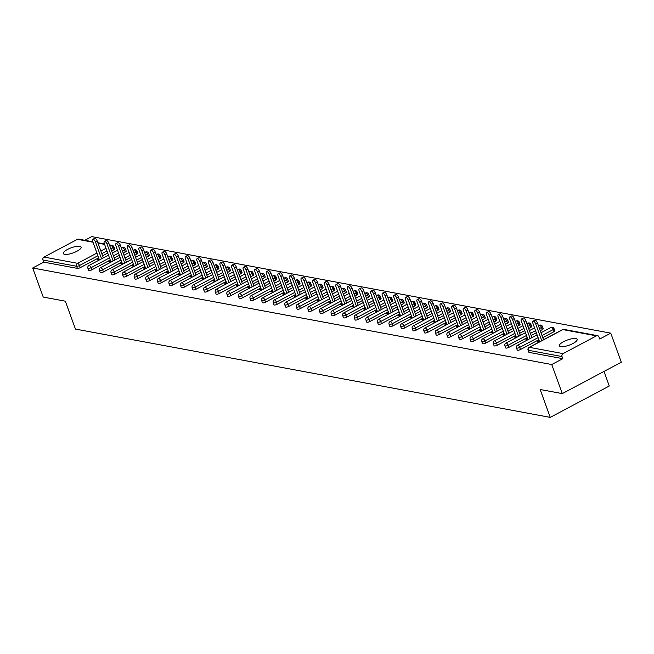 <?xml version="1.0" encoding="UTF-8"?>
<svg xmlns="http://www.w3.org/2000/svg" width="654" height="654" viewBox="0 0 654 654"><rect width="100%" height="100%" fill="white"/><g stroke="black" fill="none" stroke-linecap="round" stroke-linejoin="round"><path stroke-width="0.98" d="M575.814 338.576A9.442 2.73 -19.9 0 0 565.342 340.816A9.442 2.73 -19.9 0 0 559.383 345.803A9.442 2.73 -19.9 0 0 560.707 346.604A9.442 2.73 -19.9 0 0 571.179 344.364A9.442 2.73 -19.9 0 0 577.139 339.377A9.442 2.73 -19.9 0 0 575.814 338.576M79.788 246.313A9.442 2.73 -19.9 0 0 69.316 248.561A9.442 2.73 -19.9 0 0 63.356 253.548A9.442 2.73 -19.9 0 0 64.672 254.349A9.442 2.73 -19.9 0 0 75.145 252.101A9.442 2.73 -19.9 0 0 81.112 247.114A9.442 2.73 -19.9 0 0 79.788 246.313M603.994 371.439L609.266 386.007L550.243 417.383L75.447 329.076L65.351 301.192L43.229 297.071L32.7 267.993L43.736 262.131L77.376 268.385L76.608 266.26L42.968 260.006L43.736 262.131M610.771 333.156L599.734 339.025L598.966 336.9A2.215 1.897 100.5 0 0 596.473 335.854L563.069 353.61A2.215 1.897 100.5 0 0 562.015 356.544L562.783 358.67L551.747 364.531L562.276 393.61L621.3 362.234L610.771 333.156L91.724 236.617L84.816 240.296M42.968 260.006A2.215 1.897 -79.5 0 1 44.014 257.071L77.425 239.315A2.215 1.897 -79.5 0 1 78.554 239.127L92.843 241.784M562.276 393.61L540.147 389.498L550.243 417.383M551.747 364.531L32.7 267.993M99.522 259.883L97.225 259.458L98.918 258.559M562.783 358.67L529.151 352.408A2.215 0.638 160.1 0 1 528.841 352.22L528.072 350.094A2.215 0.638 160.1 0 0 528.383 350.282L529.151 352.408M114.327 248.741A2.215 0.638 160.1 0 1 114.638 248.929A2.215 0.638 160.1 0 1 113.665 249.893L111.646 250.964M107.722 253.049L102.58 255.788M98.664 257.864L80.262 267.649A2.215 0.638 160.1 0 1 77.376 268.385M554.51 330.613A2.215 0.638 160.1 0 1 554.821 330.801A2.215 0.638 160.1 0 1 553.856 331.766L542.771 337.652M538.855 339.737L520.453 349.522A2.215 0.638 160.1 0 1 517.567 350.258A2.215 0.638 160.1 0 1 517.257 350.07L516.488 347.944A2.215 0.638 160.1 0 0 516.799 348.132A2.215 0.638 -19.9 0 0 519.685 347.397L520.453 349.522M542.926 328.463A2.215 0.638 160.1 0 1 543.237 328.651A2.215 0.638 160.1 0 1 542.272 329.608L540.253 330.687M536.329 332.772L531.187 335.502M527.271 337.587L508.869 347.364A2.215 0.638 160.1 0 1 505.983 348.1A2.215 0.638 160.1 0 1 505.673 347.912L504.904 345.786A2.215 0.638 160.1 0 0 505.215 345.974A2.215 0.638 -19.9 0 0 508.101 345.238L508.869 347.364M531.342 326.305A2.215 0.638 160.1 0 1 531.653 326.493A2.215 0.638 160.1 0 1 530.688 327.45L528.669 328.529M524.745 330.613L519.603 333.344M515.687 335.428L497.285 345.214A2.215 0.638 160.1 0 1 494.399 345.95A2.215 0.638 160.1 0 1 494.089 345.762L493.32 343.636A2.215 0.638 160.1 0 0 493.631 343.824A2.215 0.638 -19.9 0 0 496.517 343.088L497.285 345.214M519.758 324.147A2.215 0.638 160.1 0 1 520.069 324.335A2.215 0.638 160.1 0 1 519.104 325.3L517.085 326.379M513.161 328.455L508.019 331.194M504.103 333.278L485.701 343.056A2.215 0.638 160.1 0 1 482.816 343.791A2.215 0.638 160.1 0 1 482.505 343.603L481.736 341.478A2.215 0.638 160.1 0 0 482.047 341.666A2.215 0.638 -19.9 0 0 484.933 340.93L485.701 343.056M508.174 321.997A2.215 0.638 160.1 0 1 508.485 322.185A2.215 0.638 160.1 0 1 507.52 323.141L505.501 324.221M501.577 326.305L496.435 329.036M492.519 331.12L474.117 340.906A2.215 0.638 160.1 0 1 471.232 341.641A2.215 0.638 160.1 0 1 470.921 341.453L470.152 339.328A2.215 0.638 160.1 0 0 470.463 339.516A2.215 0.638 -19.9 0 0 473.349 338.78L474.117 340.906M496.59 319.839A2.215 0.638 160.1 0 1 496.901 320.027A2.215 0.638 160.1 0 1 495.936 320.991L493.917 322.062M489.993 324.147L484.851 326.886M480.935 328.97L462.533 338.747A2.215 0.638 160.1 0 1 459.648 339.483A2.215 0.638 160.1 0 1 459.337 339.295L458.568 337.17A2.215 0.638 160.1 0 0 458.879 337.358A2.215 0.638 -19.9 0 0 461.765 336.622L462.533 338.747M485.006 317.689A2.215 0.638 160.1 0 1 485.317 317.877A2.215 0.638 160.1 0 1 484.352 318.833L482.333 319.912M478.409 321.997L473.267 324.727M469.351 326.812L450.949 336.597A2.215 0.638 160.1 0 1 448.064 337.325A2.215 0.638 160.1 0 1 447.753 337.137L446.984 335.02A2.215 0.638 160.1 0 0 447.295 335.208A2.215 0.638 -19.9 0 0 450.181 334.472L450.949 336.597M473.431 315.53A2.215 0.638 160.1 0 1 473.733 315.719A2.215 0.638 160.1 0 1 472.768 316.683L470.749 317.754M466.825 319.839L461.683 322.577M457.767 324.654L439.365 334.439A2.215 0.638 160.1 0 1 436.48 335.175A2.215 0.638 160.1 0 1 436.169 334.987L435.401 332.861A2.215 0.638 160.1 0 0 435.711 333.049A2.215 0.638 -19.9 0 0 438.597 332.314L439.365 334.439M461.847 313.38A2.215 0.638 160.1 0 1 462.149 313.568A2.215 0.638 160.1 0 1 461.184 314.525L459.165 315.604M455.241 317.689L450.099 320.419M446.183 322.504L427.781 332.289A2.215 0.638 160.1 0 1 424.896 333.017A2.215 0.638 160.1 0 1 424.585 332.829L423.817 330.703A2.215 0.638 160.1 0 0 424.127 330.891A2.215 0.638 -19.9 0 0 427.013 330.164L427.781 332.289M450.263 311.222A2.215 0.638 160.1 0 1 450.565 311.41A2.215 0.638 160.1 0 1 449.6 312.375L447.581 313.446M443.657 315.53L438.515 318.261M434.599 320.346L416.197 330.131A2.215 0.638 160.1 0 1 413.312 330.867A2.215 0.638 160.1 0 1 413.001 330.679L412.233 328.553A2.215 0.638 160.1 0 0 412.543 328.741A2.215 0.638 -19.9 0 0 415.429 328.006L416.197 330.131M438.679 309.072A2.215 0.638 160.1 0 1 438.981 309.26A2.215 0.638 160.1 0 1 438.016 310.217L435.997 311.296M432.073 313.38L426.931 316.111M423.015 318.196L404.613 327.973A2.215 0.638 160.1 0 1 401.728 328.709A2.215 0.638 160.1 0 1 401.417 328.521L400.649 326.395A2.215 0.638 160.1 0 0 400.959 326.583A2.215 0.638 -19.9 0 0 403.845 325.856L404.613 327.973M427.095 306.914A2.215 0.638 160.1 0 1 427.397 307.102A2.215 0.638 160.1 0 1 426.433 308.067L424.413 309.138M420.489 311.222L415.347 313.953M411.431 316.037L393.029 325.823A2.215 0.638 160.1 0 1 390.144 326.559A2.215 0.638 160.1 0 1 389.833 326.371L389.065 324.245A2.215 0.638 160.1 0 0 389.375 324.433A2.215 0.638 -19.9 0 0 392.261 323.697L393.029 325.823M415.511 304.756A2.215 0.638 160.1 0 1 415.813 304.944A2.215 0.638 160.1 0 1 414.849 305.909L412.829 306.988M408.905 309.064L403.763 311.803M399.847 313.887L381.446 323.665A2.215 0.638 160.1 0 1 378.56 324.4A2.215 0.638 160.1 0 1 378.249 324.212L377.481 322.087A2.215 0.638 160.1 0 0 377.791 322.275A2.215 0.638 -19.9 0 0 380.677 321.539L381.446 323.665M403.927 302.606A2.215 0.638 160.1 0 1 404.229 302.794A2.215 0.638 160.1 0 1 403.265 303.75L401.245 304.829M397.321 306.914L392.179 309.644M388.263 311.729L369.862 321.515A2.215 0.638 160.1 0 1 366.976 322.25A2.215 0.638 160.1 0 1 366.665 322.062L365.897 319.937A2.215 0.638 160.1 0 0 366.207 320.125A2.215 0.638 -19.9 0 0 369.093 319.389L369.862 321.515M392.343 300.448A2.215 0.638 160.1 0 1 392.645 300.636A2.215 0.638 160.1 0 1 391.681 301.6L389.661 302.679M385.737 304.756L380.595 307.494M376.679 309.579L358.278 319.356A2.215 0.638 160.1 0 1 355.392 320.092A2.215 0.638 160.1 0 1 355.081 319.904L354.313 317.779A2.215 0.638 160.1 0 0 354.623 317.967A2.215 0.638 -19.9 0 0 357.509 317.231L358.278 319.356M380.759 298.298A2.215 0.638 160.1 0 1 381.061 298.486A2.215 0.638 160.1 0 1 380.097 299.442L378.077 300.521M374.153 302.606L369.011 305.336M365.096 307.421L346.694 317.206A2.215 0.638 160.1 0 1 343.808 317.934A2.215 0.638 160.1 0 1 343.497 317.746L342.729 315.629A2.215 0.638 160.1 0 0 343.039 315.817A2.215 0.638 -19.9 0 0 345.925 315.081L346.694 317.206M369.175 296.139A2.215 0.638 160.1 0 1 369.477 296.327A2.215 0.638 160.1 0 1 368.513 297.292L366.493 298.363M362.569 300.448L357.427 303.186M353.512 305.263L335.11 315.048A2.215 0.638 160.1 0 1 332.224 315.784A2.215 0.638 160.1 0 1 331.913 315.596L331.145 313.47A2.215 0.638 160.1 0 0 331.455 313.658A2.215 0.638 -19.9 0 0 334.341 312.923L335.11 315.048M357.591 293.989A2.215 0.638 160.1 0 1 357.893 294.177A2.215 0.638 160.1 0 1 356.929 295.134L354.909 296.213M350.985 298.298L345.843 301.028M341.928 303.113L323.526 312.898A2.215 0.638 160.1 0 1 320.64 313.626A2.215 0.638 160.1 0 1 320.329 313.438L319.561 311.312A2.215 0.638 160.1 0 0 319.871 311.508A2.215 0.638 -19.9 0 0 322.757 310.773L323.526 312.898M346.007 291.831A2.215 0.638 160.1 0 1 346.309 292.019A2.215 0.638 160.1 0 1 345.345 292.984L343.325 294.055M339.401 296.139L334.259 298.87M330.344 300.954L311.942 310.74A2.215 0.638 160.1 0 1 309.056 311.476A2.215 0.638 160.1 0 1 308.745 311.288L307.977 309.162A2.215 0.638 160.1 0 0 308.287 309.35A2.215 0.638 -19.9 0 0 311.173 308.614L311.942 310.74M334.423 289.681A2.215 0.638 160.1 0 1 334.725 289.869A2.215 0.638 160.1 0 1 333.761 290.826L331.742 291.905M327.817 293.989L322.675 296.72M318.76 298.804L300.358 308.582A2.215 0.638 160.1 0 1 297.472 309.317A2.215 0.638 160.1 0 1 297.161 309.129L296.393 307.004A2.215 0.638 160.1 0 0 296.703 307.192A2.215 0.638 -19.9 0 0 299.589 306.464L300.358 308.582M322.839 287.523A2.215 0.638 160.1 0 1 323.141 287.711A2.215 0.638 160.1 0 1 322.177 288.676L320.158 289.747M316.234 291.831L311.091 294.562M307.176 296.646L288.774 306.432A2.215 0.638 160.1 0 1 285.888 307.167A2.215 0.638 160.1 0 1 285.577 306.979L284.809 304.854A2.215 0.638 160.1 0 0 285.119 305.042A2.215 0.638 -19.9 0 0 288.005 304.306L288.774 306.432M311.255 285.373A2.215 0.638 160.1 0 1 311.557 285.561A2.215 0.638 160.1 0 1 310.593 286.517L308.574 287.596M304.65 289.681L299.507 292.412M295.592 294.496L277.19 304.274A2.215 0.638 160.1 0 1 274.304 305.009A2.215 0.638 160.1 0 1 273.993 304.821L273.225 302.696A2.215 0.638 160.1 0 0 273.536 302.884A2.215 0.638 -19.9 0 0 276.421 302.156L277.19 304.274M299.671 283.215A2.215 0.638 160.1 0 1 299.973 283.403A2.215 0.638 160.1 0 1 299.009 284.359L296.99 285.438M293.066 287.523L287.923 290.253M284.008 292.338L265.606 302.123A2.215 0.638 160.1 0 1 262.72 302.859A2.215 0.638 160.1 0 1 262.409 302.671L261.641 300.546A2.215 0.638 160.1 0 0 261.952 300.734A2.215 0.638 -19.9 0 0 264.837 299.998L265.606 302.123M288.087 281.057A2.215 0.638 160.1 0 1 288.389 281.245A2.215 0.638 160.1 0 1 287.425 282.209L285.406 283.288M281.482 285.365L276.34 288.103M272.424 290.188L254.022 299.965A2.215 0.638 160.1 0 1 251.136 300.701A2.215 0.638 160.1 0 1 250.825 300.513L250.057 298.387A2.215 0.638 160.1 0 0 250.368 298.576A2.215 0.638 -19.9 0 0 253.253 297.84L254.022 299.965M276.503 278.906A2.215 0.638 160.1 0 1 276.805 279.094A2.215 0.638 160.1 0 1 275.841 280.051L273.822 281.13M269.898 283.215L264.756 285.945M260.84 288.03L242.438 297.815A2.215 0.638 160.1 0 1 239.552 298.551A2.215 0.638 160.1 0 1 239.241 298.363L238.473 296.237A2.215 0.638 160.1 0 0 238.784 296.425A2.215 0.638 -19.9 0 0 241.669 295.69L242.438 297.815M264.919 276.748A2.215 0.638 160.1 0 1 265.222 276.936A2.215 0.638 160.1 0 1 264.257 277.901L262.238 278.972M258.314 281.057L253.172 283.795M249.256 285.88L230.854 295.657A2.215 0.638 160.1 0 1 227.968 296.393A2.215 0.638 160.1 0 1 227.657 296.205L226.889 294.079A2.215 0.638 160.1 0 0 227.2 294.267A2.215 0.638 -19.9 0 0 230.085 293.532L230.854 295.657M253.335 274.598A2.215 0.638 160.1 0 1 253.638 274.786A2.215 0.638 160.1 0 1 252.673 275.743L250.654 276.822M246.73 278.906L241.588 281.637M237.672 283.722L219.27 293.507A2.215 0.638 160.1 0 1 216.384 294.235A2.215 0.638 160.1 0 1 216.073 294.047L215.305 291.929A2.215 0.638 160.1 0 0 215.616 292.117A2.215 0.638 -19.9 0 0 218.501 291.382L219.27 293.507M241.751 272.44A2.215 0.638 160.1 0 1 242.054 272.628A2.215 0.638 160.1 0 1 241.089 273.593L239.07 274.664M235.146 276.748L230.004 279.487M226.088 281.563L207.686 291.349A2.215 0.638 160.1 0 1 204.8 292.085A2.215 0.638 160.1 0 1 204.489 291.897L203.721 289.771A2.215 0.638 160.1 0 0 204.032 289.959A2.215 0.638 -19.9 0 0 206.917 289.223L207.686 291.349M230.167 270.29A2.215 0.638 160.1 0 1 230.47 270.478A2.215 0.638 160.1 0 1 229.505 271.435L227.486 272.514M223.562 274.598L218.42 277.329M214.504 279.413L196.102 289.199A2.215 0.638 160.1 0 1 193.216 289.926A2.215 0.638 160.1 0 1 192.905 289.738L192.137 287.613A2.215 0.638 160.1 0 0 192.448 287.801A2.215 0.638 -19.9 0 0 195.333 287.073L196.102 289.199M218.583 268.132A2.215 0.638 160.1 0 1 218.886 268.32A2.215 0.638 160.1 0 1 217.921 269.284L215.902 270.355M211.978 272.44L206.836 275.171M202.92 277.255L184.518 287.041A2.215 0.638 160.1 0 1 181.632 287.776A2.215 0.638 160.1 0 1 181.322 287.588L180.553 285.463A2.215 0.638 160.1 0 0 180.864 285.651A2.215 0.638 -19.9 0 0 183.749 284.915L184.518 287.041M206.999 265.982A2.215 0.638 160.1 0 1 207.302 266.17A2.215 0.638 160.1 0 1 206.337 267.126L204.318 268.205M200.394 270.29L195.252 273.02M191.336 275.105L172.934 284.882A2.215 0.638 160.1 0 1 170.048 285.618A2.215 0.638 160.1 0 1 169.738 285.43L168.969 283.305A2.215 0.638 160.1 0 0 169.28 283.493A2.215 0.638 -19.9 0 0 172.166 282.765L172.934 284.882M195.415 263.824A2.215 0.638 160.1 0 1 195.718 264.012A2.215 0.638 160.1 0 1 194.753 264.976L192.734 266.047M188.81 268.132L183.668 270.862M179.752 272.947L161.35 282.732A2.215 0.638 160.1 0 1 158.464 283.468A2.215 0.638 160.1 0 1 158.154 283.28L157.385 281.155A2.215 0.638 160.1 0 0 157.696 281.343A2.215 0.638 -19.9 0 0 160.582 280.607L161.35 282.732M183.831 261.674A2.215 0.638 160.1 0 1 184.134 261.862A2.215 0.638 160.1 0 1 183.169 262.818L181.15 263.897M177.226 265.982L172.084 268.712M168.168 270.797L149.766 280.574A2.215 0.638 160.1 0 1 146.88 281.31A2.215 0.638 160.1 0 1 146.57 281.122L145.801 278.996A2.215 0.638 160.1 0 0 146.112 279.184A2.215 0.638 -19.9 0 0 148.998 278.449L149.766 280.574M172.247 259.515A2.215 0.638 160.1 0 1 172.558 259.703A2.215 0.638 160.1 0 1 171.585 260.66L169.566 261.739M165.642 263.824L160.5 266.554M156.584 268.639L138.182 278.424A2.215 0.638 160.1 0 1 135.296 279.16A2.215 0.638 160.1 0 1 134.986 278.972L134.217 276.846A2.215 0.638 160.1 0 0 134.528 277.034A2.215 0.638 -19.9 0 0 137.414 276.299L138.182 278.424M160.663 257.357A2.215 0.638 160.1 0 1 160.974 257.545A2.215 0.638 160.1 0 1 160.001 258.51L157.982 259.589M154.058 261.665L148.916 264.404M145 266.489L126.598 276.266A2.215 0.638 160.1 0 1 123.712 277.002A2.215 0.638 160.1 0 1 123.402 276.814L122.633 274.688A2.215 0.638 160.1 0 0 122.944 274.876A2.215 0.638 -19.9 0 0 125.83 274.14L126.598 276.266M149.079 255.207A2.215 0.638 160.1 0 1 149.39 255.395A2.215 0.638 160.1 0 1 148.417 256.352L146.398 257.431M142.474 259.515L137.332 262.246M133.416 264.33L115.014 274.116A2.215 0.638 160.1 0 1 112.128 274.852A2.215 0.638 160.1 0 1 111.818 274.655L111.049 272.538A2.215 0.638 160.1 0 0 111.36 272.726A2.215 0.638 -19.9 0 0 114.246 271.99L115.014 274.116M137.495 253.049A2.215 0.638 160.1 0 1 137.806 253.237A2.215 0.638 160.1 0 1 136.833 254.202L134.814 255.273M130.89 257.357L125.748 260.096M121.832 262.172L103.43 271.958A2.215 0.638 160.1 0 1 100.544 272.693A2.215 0.638 160.1 0 1 100.234 272.505L99.465 270.38A2.215 0.638 160.1 0 0 99.776 270.568A2.215 0.638 -19.9 0 0 102.662 269.832L103.43 271.958M125.911 250.899A2.215 0.638 160.1 0 1 126.222 251.087A2.215 0.638 160.1 0 1 125.249 252.043L123.23 253.123M119.306 255.207L114.164 257.938M110.248 260.022L91.846 269.808A2.215 0.638 160.1 0 1 88.96 270.535A2.215 0.638 160.1 0 1 88.65 270.347L87.881 268.23A2.215 0.638 160.1 0 0 88.192 268.418A2.215 0.638 -19.9 0 0 91.078 267.682L91.846 269.808M110.501 260.717L108.809 261.608L111.106 262.033M122.085 262.867L120.393 263.766L122.69 264.191M133.669 265.025L131.977 265.916L134.274 266.35M145.253 267.175L143.561 268.075L145.858 268.5M156.837 269.334L155.145 270.225L157.442 270.658M168.421 271.484L166.729 272.383L169.026 272.808M179.997 273.642L178.313 274.533L180.61 274.966M191.581 275.8L189.897 276.691L192.194 277.116M203.165 277.95L201.481 278.849L203.778 279.274M214.749 280.108L213.065 280.999L215.362 281.424M226.333 282.258L224.649 283.157L226.946 283.583M237.917 284.416L236.233 285.308L238.53 285.733M249.501 286.566L247.817 287.466L250.114 287.891M261.085 288.725L259.401 289.616L261.698 290.049M272.669 290.875L270.985 291.774L273.282 292.199M284.253 293.033L282.569 293.924L284.866 294.357M295.837 295.183L294.153 296.082L296.45 296.507M307.421 297.341L305.737 298.24L308.034 298.665M319.005 299.499L317.321 300.39L319.618 300.815M330.589 301.649L328.905 302.549L331.202 302.974M342.173 303.808L340.489 304.699L342.786 305.124M353.757 305.958L352.073 306.857L354.37 307.282M365.341 308.116L363.657 309.007L365.954 309.44M376.925 310.266L375.241 311.165L377.538 311.59M388.509 312.424L386.825 313.315L389.122 313.748M400.093 314.574L398.409 315.473L400.706 315.898M411.677 316.732L409.993 317.623L412.29 318.057M423.261 318.882L421.577 319.781L423.874 320.207M434.845 321.04L433.161 321.94L435.458 322.365M446.429 323.199L444.745 324.09L447.042 324.515M458.013 325.349L456.329 326.248L458.626 326.673M469.597 327.507L467.912 328.398L470.21 328.823M481.18 329.657L479.496 330.556L481.794 330.981M492.764 331.815L491.08 332.706L493.378 333.139M504.348 333.965L502.664 334.864L504.962 335.289M515.932 336.123L514.248 337.014L516.546 337.448M527.516 338.273L525.832 339.173L528.13 339.598M539.1 340.432L537.416 341.323L539.714 341.756M92.819 239.315L94.593 238.367A2.73 1.153 62 0 1 97.242 241.032L95.476 241.98A2.73 1.153 -118 0 0 92.819 239.315A2.73 1.153 -118 0 0 92.729 241.465L99.383 259.859M95.476 241.98L101.566 258.796M97.242 241.032L103.332 257.856M104.403 241.465L106.177 240.525A2.73 1.153 62 0 1 108.826 243.19L107.06 244.13A2.73 1.153 -118 0 0 104.403 241.465A2.73 1.153 -118 0 0 104.313 243.623L110.967 262.009M107.06 244.13L113.15 260.954M108.826 243.19L114.916 260.014M115.987 243.623L117.761 242.683A2.73 1.153 62 0 1 120.41 245.348L118.644 246.288A2.73 1.153 -118 0 0 115.987 243.623A2.73 1.153 -118 0 0 115.897 245.773L122.551 264.167M118.644 246.288L124.734 263.112M120.41 245.348L126.5 262.164M127.571 245.773L129.345 244.833A2.73 1.153 62 0 1 131.994 247.498L130.228 248.438A2.73 1.153 -118 0 0 127.571 245.773A2.73 1.153 -118 0 0 127.481 247.931L134.135 266.317M130.228 248.438L136.318 265.262M131.994 247.498L138.084 264.322M139.155 247.931L140.929 246.991A2.73 1.153 62 0 1 143.578 249.656L141.812 250.596A2.73 1.153 -118 0 0 139.155 247.931A2.73 1.153 -118 0 0 139.065 250.081L145.719 268.475M141.812 250.596L147.902 267.421M143.578 249.656L149.668 266.472M150.739 250.081L152.513 249.141A2.73 1.153 62 0 1 155.162 251.806L153.396 252.746A2.73 1.153 -118 0 0 150.739 250.081A2.73 1.153 -118 0 0 150.649 252.24L157.303 270.625M153.396 252.746L159.486 269.571M155.162 251.806L161.252 268.631M162.323 252.24L164.097 251.299A2.73 1.153 62 0 1 166.745 253.965L164.98 254.905A2.73 1.153 -118 0 0 162.323 252.24A2.73 1.153 -118 0 0 162.233 254.39L168.887 272.783M164.98 254.905L171.07 271.729M166.745 253.965L172.836 270.789M173.907 254.39L175.681 253.45A2.73 1.153 62 0 1 178.329 256.115L176.564 257.055A2.73 1.153 -118 0 0 173.907 254.39A2.73 1.153 -118 0 0 173.817 256.548L180.471 274.933M176.564 257.055L182.654 273.879M178.329 256.115L184.42 272.939M185.491 256.548L187.257 255.608A2.73 1.153 62 0 1 189.913 258.273L188.148 259.213A2.73 1.153 -118 0 0 185.491 256.548A2.73 1.153 -118 0 0 185.401 258.698L192.055 277.092M188.148 259.213L194.238 276.037M189.913 258.273L196.004 275.097M197.075 258.706L198.841 257.758A2.73 1.153 62 0 1 201.497 260.423L199.732 261.371A2.73 1.153 -118 0 0 197.075 258.706A2.73 1.153 -118 0 0 196.985 260.856L203.639 279.25M199.732 261.371L205.822 278.187M201.497 260.423L207.588 277.247M208.659 260.856L210.424 259.916A2.73 1.153 62 0 1 213.081 262.581L211.316 263.521A2.73 1.153 -118 0 0 208.659 260.856A2.73 1.153 -118 0 0 208.569 263.014L215.223 281.4M211.316 263.521L217.406 280.345M213.081 262.581L219.172 279.405M220.243 263.014L222.008 262.066A2.73 1.153 62 0 1 224.665 264.731L222.9 265.679A2.73 1.153 -118 0 0 220.243 263.014A2.73 1.153 -118 0 0 220.153 265.164L226.807 283.558M222.9 265.679L228.99 282.495M224.665 264.731L230.756 281.555M231.827 265.164L233.592 264.224A2.73 1.153 62 0 1 236.249 266.889L234.484 267.829A2.73 1.153 -118 0 0 231.827 265.164A2.73 1.153 -118 0 0 231.737 267.322L238.391 285.708M234.484 267.829L240.574 284.654M236.249 266.889L242.34 283.713M243.411 267.322L245.176 266.382A2.73 1.153 62 0 1 247.833 269.047L246.067 269.988A2.73 1.153 -118 0 0 243.411 267.322A2.73 1.153 -118 0 0 243.321 269.473L249.975 287.866M246.067 269.988L252.158 286.812M247.833 269.047L253.924 285.863M254.995 269.473L256.76 268.532A2.73 1.153 62 0 1 259.417 271.197L257.651 272.138A2.73 1.153 -118 0 0 254.995 269.473A2.73 1.153 -118 0 0 254.905 271.631L261.559 290.016M257.651 272.138L263.742 288.962M259.417 271.197L265.508 288.022M266.579 271.631L268.344 270.691A2.73 1.153 62 0 1 271.001 273.356L269.235 274.296A2.73 1.153 -118 0 0 266.579 271.631A2.73 1.153 -118 0 0 266.489 273.781L273.143 292.174M269.235 274.296L275.326 291.12M271.001 273.356L277.092 290.18M278.163 273.781L279.928 272.841A2.73 1.153 62 0 1 282.585 275.506L280.819 276.446A2.73 1.153 -118 0 0 278.163 273.781A2.73 1.153 -118 0 0 278.073 275.939L284.727 294.325M280.819 276.446L286.91 293.27M282.585 275.506L288.676 292.33M289.747 275.939L291.512 274.999A2.73 1.153 62 0 1 294.169 277.664L292.403 278.604A2.73 1.153 -118 0 0 289.747 275.939A2.73 1.153 -118 0 0 289.657 278.089L296.311 296.483M292.403 278.604L298.494 295.428M294.169 277.664L300.26 294.488M301.331 278.089L303.096 277.149A2.73 1.153 62 0 1 305.753 279.814L303.987 280.754A2.73 1.153 -118 0 0 301.331 278.089A2.73 1.153 -118 0 0 301.241 280.247L307.895 298.641M303.987 280.754L310.078 297.578M305.753 279.814L311.844 296.638M312.914 280.247L314.68 279.307A2.73 1.153 62 0 1 317.337 281.972L315.571 282.912A2.73 1.153 -118 0 0 312.914 280.247A2.73 1.153 -118 0 0 312.825 282.397L319.479 300.791M315.571 282.912L321.662 299.736M317.337 281.972L323.428 298.796M324.498 282.405L326.264 281.457A2.73 1.153 62 0 1 328.921 284.122L327.155 285.07A2.73 1.153 -118 0 0 324.498 282.405A2.73 1.153 -118 0 0 324.409 284.555L331.063 302.949M327.155 285.07L333.246 301.886M328.921 284.122L335.012 300.946M336.082 284.555L337.848 283.615A2.73 1.153 62 0 1 340.505 286.28L338.739 287.22A2.73 1.153 -118 0 0 336.082 284.555A2.73 1.153 -118 0 0 335.984 286.714L342.647 305.099M338.739 287.22L344.83 304.045M340.505 286.28L346.595 303.104M347.666 286.714L349.432 285.765A2.73 1.153 62 0 1 352.089 288.439L350.323 289.379A2.73 1.153 -118 0 0 347.666 286.714A2.73 1.153 -118 0 0 347.568 288.864L354.231 307.257M350.323 289.379L356.414 306.203M352.089 288.439L358.179 305.255M359.25 288.864L361.016 287.923A2.73 1.153 62 0 1 363.673 290.589L361.907 291.529A2.73 1.153 -118 0 0 359.25 288.864A2.73 1.153 -118 0 0 359.152 291.022L365.815 309.407M361.907 291.529L367.998 308.353M363.673 290.589L369.763 307.413M370.834 291.022L372.6 290.082A2.73 1.153 62 0 1 375.257 292.747L373.491 293.687A2.73 1.153 -118 0 0 370.834 291.022A2.73 1.153 -118 0 0 370.736 293.172L377.399 311.566M373.491 293.687L379.582 310.511M375.257 292.747L381.347 309.563M382.418 293.172L384.184 292.232A2.73 1.153 62 0 1 386.841 294.897L385.075 295.837A2.73 1.153 -118 0 0 382.418 293.172A2.73 1.153 -118 0 0 382.32 295.33L388.983 313.716M385.075 295.837L391.166 312.661M386.841 294.897L392.931 311.721M394.002 295.33L395.768 294.39A2.73 1.153 62 0 1 398.425 297.055L396.659 297.995A2.73 1.153 -118 0 0 394.002 295.33A2.73 1.153 -118 0 0 393.904 297.48L400.567 315.874M396.659 297.995L402.741 314.819M398.425 297.055L404.515 313.879M405.586 297.48L407.352 296.54A2.73 1.153 62 0 1 410.009 299.205L408.243 300.145A2.73 1.153 -118 0 0 405.586 297.48A2.73 1.153 -118 0 0 405.488 299.638L412.151 318.024M408.243 300.145L414.325 316.969M410.009 299.205L416.099 316.029M417.17 299.638L418.936 298.698A2.73 1.153 62 0 1 421.593 301.363L419.827 302.303A2.73 1.153 -118 0 0 417.17 299.638A2.73 1.153 -118 0 0 417.072 301.788L423.735 320.182M419.827 302.303L425.909 319.127M421.593 301.363L427.683 318.187M428.754 301.788L430.52 300.848A2.73 1.153 62 0 1 433.177 303.513L431.411 304.453A2.73 1.153 -118 0 0 428.754 301.788A2.73 1.153 -118 0 0 428.656 303.947L435.319 322.34M431.411 304.453L437.493 321.277M433.177 303.513L439.267 320.337M440.338 303.947L442.104 303.006A2.73 1.153 62 0 1 444.761 305.671L442.995 306.612A2.73 1.153 -118 0 0 440.338 303.947A2.73 1.153 -118 0 0 440.24 306.105L446.903 324.49M442.995 306.612L449.077 323.436M444.761 305.671L450.851 322.496M451.922 306.105L453.688 305.156A2.73 1.153 62 0 1 456.345 307.821L454.579 308.77A2.73 1.153 -118 0 0 451.922 306.105A2.73 1.153 -118 0 0 451.824 308.255L458.487 326.648M454.579 308.77L460.661 325.586M456.345 307.821L462.435 324.646M463.506 308.255L465.272 307.315A2.73 1.153 62 0 1 467.929 309.98L466.163 310.92A2.73 1.153 -118 0 0 463.506 308.255A2.73 1.153 -118 0 0 463.408 310.413L470.071 328.798M466.163 310.92L472.245 327.744M467.929 309.98L474.019 326.804M475.09 310.413L476.856 309.473A2.73 1.153 62 0 1 479.513 312.138L477.747 313.078A2.73 1.153 -118 0 0 475.09 310.413A2.73 1.153 -118 0 0 474.992 312.563L481.655 330.957M477.747 313.078L483.829 329.902M479.513 312.138L485.603 328.954M486.674 312.563L488.44 311.623A2.73 1.153 62 0 1 491.097 314.288L489.331 315.228A2.73 1.153 -118 0 0 486.674 312.563A2.73 1.153 -118 0 0 486.576 314.721L493.239 333.107M489.331 315.228L495.413 332.052M491.097 314.288L497.187 331.112M498.258 314.721L500.024 313.781A2.73 1.153 62 0 1 502.681 316.446L500.915 317.386A2.73 1.153 -118 0 0 498.258 314.721A2.73 1.153 -118 0 0 498.16 316.871L504.823 335.265M500.915 317.386L506.997 334.21M502.681 316.446L508.771 333.27M509.842 316.871L511.608 315.931A2.73 1.153 62 0 1 514.265 318.596L512.499 319.536A2.73 1.153 -118 0 0 509.842 316.871A2.73 1.153 -118 0 0 509.744 319.029L516.407 337.415M512.499 319.536L518.581 336.36M514.265 318.596L520.355 335.42M521.426 319.029L523.192 318.089A2.73 1.153 62 0 1 525.849 320.754L524.083 321.694A2.73 1.153 -118 0 0 521.426 319.029A2.73 1.153 -118 0 0 521.328 321.179L527.991 339.573M524.083 321.694L530.165 338.519M525.849 320.754L531.939 337.578M533.01 321.179L534.776 320.239A2.73 1.153 62 0 1 537.433 322.904L535.667 323.844A2.73 1.153 -118 0 0 533.01 321.179A2.73 1.153 -118 0 0 532.912 323.338L539.575 341.723M535.667 323.844L541.749 340.669M537.433 322.904L543.523 339.728M44.014 257.071L77.654 263.325L96.931 253.082M100.847 250.997L105.989 248.267M109.913 246.182L111.066 245.569L109.586 245.291M104.575 244.359L98.002 243.141M92.991 242.209L77.425 239.315M97.896 255.747L79.494 265.524A2.215 0.638 -19.9 0 1 76.608 266.26A2.215 1.897 -79.5 0 1 77.654 263.325A2.215 0.932 62 0 1 79.494 265.524L80.262 267.649M113.665 249.893L112.897 247.768A2.215 0.932 62 0 0 111.066 245.569A2.215 1.897 -79.5 0 1 112.186 245.381L109.439 244.874M596.473 335.854L562.841 329.591L529.429 347.356L563.069 353.61M562.015 356.544L528.383 350.282A2.215 1.897 100.5 0 1 529.429 347.356A2.215 0.932 -118 0 0 529.111 347.388A2.215 2.215 0 0 0 528.072 350.094M597.601 335.666L563.961 329.412A2.215 1.897 100.5 0 0 562.841 329.591A2.215 0.932 -118 0 0 562.522 329.632A2.215 0.932 -118 0 0 562.309 329.878M113.559 246.615A2.215 0.638 160.1 0 1 113.861 246.803A2.215 0.638 160.1 0 1 112.897 247.768L110.878 248.839M106.954 250.923L101.811 253.662M125.249 252.043L124.481 249.918A2.215 0.932 62 0 0 122.65 247.719A2.215 0.932 -118 0 0 122.331 247.76A2.215 0.932 -118 0 0 122.118 248.005M109.48 257.897L91.078 267.682A2.215 0.932 62 0 0 89.238 265.483A2.215 0.932 -118 0 0 88.919 265.516A2.215 2.215 0 0 0 87.881 268.23M125.143 248.773A2.215 0.638 160.1 0 1 125.445 248.961A2.215 0.638 160.1 0 1 124.481 249.918L122.462 250.997M118.537 253.082L113.395 255.812M136.833 254.202L136.065 252.076L134.045 253.155M130.121 255.232L124.979 257.97M121.064 260.055L102.662 269.832A2.215 0.932 62 0 0 100.822 267.633A2.215 0.932 -118 0 0 100.503 267.674A2.215 2.215 0 0 0 99.465 270.38M148.417 256.352L147.649 254.226L145.629 255.305M141.705 257.39L136.563 260.12M132.648 262.205L114.246 271.99A2.215 0.932 62 0 0 112.406 269.791A2.215 0.932 -118 0 0 112.087 269.824A2.215 2.215 0 0 0 111.049 272.538M160.001 258.51L159.233 256.384L157.213 257.463M153.289 259.548L148.147 262.279M144.232 264.363L125.83 274.14A2.215 0.932 62 0 0 123.99 271.941A2.215 0.932 -118 0 0 123.671 271.982A2.215 2.215 0 0 0 122.633 274.688M171.585 260.66L170.817 258.543L168.797 259.613M164.873 261.698L159.731 264.429M155.815 266.513L137.414 276.299A2.215 0.932 62 0 0 135.574 274.1A2.215 0.932 -118 0 0 135.255 274.14A2.215 2.215 0 0 0 134.217 276.846M183.169 262.818L182.401 260.693L180.381 261.772M176.457 263.856L171.315 266.587M167.399 268.671L148.998 278.449A2.215 0.932 62 0 0 147.158 276.25A2.215 0.932 -118 0 0 146.839 276.29A2.215 2.215 0 0 0 145.801 278.996M194.753 264.976L193.985 262.851L191.965 263.922M188.041 266.006L182.899 268.737M178.983 270.821L160.582 280.607A2.215 0.932 62 0 0 158.742 278.408A2.215 0.932 -118 0 0 158.423 278.449A2.215 2.215 0 0 0 157.385 281.155M206.337 267.126L205.569 265.001L203.549 266.08M199.625 268.165L194.483 270.895M190.567 272.98L172.166 282.765A2.215 0.932 62 0 0 170.326 280.566A2.215 0.932 -118 0 0 170.007 280.599A2.215 2.215 0 0 0 168.969 283.305M217.921 269.284L217.153 267.159L215.133 268.23M211.209 270.315L206.067 273.053M202.151 275.13L183.749 284.915A2.215 0.932 62 0 0 181.91 282.716A2.215 0.932 -118 0 0 181.591 282.757A2.215 2.215 0 0 0 180.553 285.463M229.505 271.435L228.737 269.309L226.717 270.388M222.793 272.473L217.651 275.203M213.735 277.288L195.333 287.073A2.215 0.932 62 0 0 193.494 284.874A2.215 0.932 -118 0 0 193.175 284.907A2.215 2.215 0 0 0 192.137 287.613M241.089 273.593L240.32 271.467L238.301 272.538M234.377 274.623L229.235 277.361M225.319 279.446L206.917 289.223A2.215 0.932 62 0 0 205.078 287.024A2.215 0.932 -118 0 0 204.759 287.065A2.215 2.215 0 0 0 203.721 289.771M252.673 275.743L251.904 273.617L249.885 274.696M245.961 276.781L240.819 279.511M236.903 281.596L218.501 291.382A2.215 0.932 62 0 0 216.662 289.182A2.215 0.932 -118 0 0 216.343 289.215A2.215 2.215 0 0 0 215.305 291.929M264.257 277.901L263.488 275.775L261.469 276.855M257.545 278.931L252.403 281.67M248.487 283.754L230.085 293.532A2.215 0.932 62 0 0 228.246 291.332A2.215 0.932 -118 0 0 227.927 291.373A2.215 2.215 0 0 0 226.889 294.079M275.841 280.051L275.072 277.934L273.053 279.005M269.129 281.089L263.987 283.82M260.071 285.904L241.669 295.69A2.215 0.932 62 0 0 239.83 293.491A2.215 0.932 -118 0 0 239.511 293.532A2.215 2.215 0 0 0 238.473 296.237M287.425 282.209L286.656 280.084L284.637 281.163M280.713 283.247L275.571 285.978M271.655 288.062L253.253 297.84A2.215 0.932 62 0 0 251.414 295.641A2.215 0.932 -118 0 0 251.095 295.682A2.215 2.215 0 0 0 250.057 298.387M299.009 284.359L298.24 282.242L296.221 283.313M292.297 285.397L287.155 288.128M283.239 290.212L264.837 299.998A2.215 0.932 62 0 0 262.998 297.799A2.215 0.932 -118 0 0 262.679 297.84A2.215 2.215 0 0 0 261.641 300.546M310.593 286.517L309.824 284.392L307.805 285.471M303.881 287.556L298.739 290.286M294.823 292.371L276.421 302.156A2.215 0.932 62 0 0 274.582 299.957A2.215 0.932 -118 0 0 274.263 299.99A2.215 2.215 0 0 0 273.225 302.696M322.177 288.676L321.408 286.55L319.389 287.621M315.465 289.706L310.323 292.444M306.407 294.521L288.005 304.306A2.215 0.932 62 0 0 286.166 302.107A2.215 0.932 -118 0 0 285.847 302.148A2.215 2.215 0 0 0 284.809 304.854M333.761 290.826L332.992 288.7L330.965 289.779M327.049 291.864L321.907 294.594M317.991 296.679L299.589 306.464A2.215 0.932 62 0 0 297.75 304.265A2.215 0.932 -118 0 0 297.431 304.298A2.215 2.215 0 0 0 296.393 307.004M345.345 292.984L344.576 290.858L342.549 291.929M338.633 294.014L333.491 296.752M329.575 298.829L311.173 308.614A2.215 0.932 62 0 0 309.334 306.415A2.215 0.932 -118 0 0 309.015 306.456A2.215 2.215 0 0 0 307.977 309.162M356.929 295.134L356.16 293.008L354.133 294.087M350.217 296.172L345.075 298.903M341.159 300.987L322.757 310.773A2.215 0.932 62 0 0 320.918 308.574A2.215 0.932 -118 0 0 320.599 308.606A2.215 2.215 0 0 0 319.561 311.312M368.513 297.292L367.744 295.167L365.717 296.246M361.801 298.322L356.659 301.061M352.743 303.145L334.341 312.923A2.215 0.932 62 0 0 332.502 310.724A2.215 0.932 -118 0 0 332.183 310.764A2.215 2.215 0 0 0 331.145 313.47M380.097 299.442L379.328 297.317L377.301 298.396M373.385 300.48L368.243 303.211M364.327 305.295L345.925 315.081A2.215 0.932 62 0 0 344.086 312.882A2.215 0.932 -118 0 0 343.767 312.914A2.215 2.215 0 0 0 342.729 315.629M391.681 301.6L390.912 299.475L388.885 300.554M384.969 302.638L379.827 305.369M375.911 307.454L357.509 317.231A2.215 0.932 62 0 0 355.67 315.032A2.215 0.932 -118 0 0 355.351 315.073A2.215 2.215 0 0 0 354.313 317.779M403.265 303.75L402.496 301.633L400.469 302.704M396.553 304.789L391.411 307.519M387.495 309.604L369.093 319.389A2.215 0.932 62 0 0 367.254 317.19A2.215 0.932 -118 0 0 366.935 317.231A2.215 2.215 0 0 0 365.897 319.937M414.849 305.909L414.08 303.783L412.053 304.862M408.137 306.947L402.995 309.677M399.079 311.762L380.677 321.539A2.215 0.932 62 0 0 378.838 319.34A2.215 0.932 -118 0 0 378.519 319.381A2.215 2.215 0 0 0 377.481 322.087M426.433 308.067L425.664 305.941L423.637 307.012M419.721 309.097L414.579 311.827M410.663 313.912L392.261 323.697A2.215 0.932 62 0 0 390.422 321.498A2.215 0.932 -118 0 0 390.103 321.539A2.215 2.215 0 0 0 389.065 324.245M438.016 310.217L437.248 308.091L435.221 309.17M431.305 311.255L426.163 313.985M422.247 316.07L403.845 325.856A2.215 0.932 62 0 0 402.006 323.656A2.215 0.932 -118 0 0 401.687 323.689A2.215 2.215 0 0 0 400.649 326.395M449.6 312.375L448.832 310.249L446.805 311.32M442.889 313.405L437.747 316.144M433.831 318.22L415.429 328.006A2.215 0.932 62 0 0 413.59 325.806A2.215 0.932 -118 0 0 413.271 325.847A2.215 2.215 0 0 0 412.233 328.553M461.184 314.525L460.416 312.399L458.389 313.479M454.473 315.563L449.331 318.294M445.415 320.378L427.013 330.164A2.215 0.932 62 0 0 425.174 327.965A2.215 0.932 -118 0 0 424.855 327.997A2.215 2.215 0 0 0 423.817 330.703M472.768 316.683L472 314.558L469.973 315.629M466.057 317.713L460.915 320.452M456.999 322.536L438.597 332.314A2.215 0.932 62 0 0 436.758 330.115A2.215 0.932 -118 0 0 436.439 330.156A2.215 2.215 0 0 0 435.401 332.861M484.352 318.833L483.584 316.708L481.557 317.787M477.641 319.871L472.499 322.602M468.583 324.686L450.181 334.472A2.215 0.932 62 0 0 448.342 332.273A2.215 0.932 -118 0 0 448.023 332.306A2.215 2.215 0 0 0 446.984 335.02M495.936 320.991L495.168 318.866L493.141 319.945M489.225 322.021L484.083 324.76M480.167 326.845L461.765 336.622A2.215 0.932 62 0 0 459.925 334.423A2.215 0.932 -118 0 0 459.607 334.464A2.215 2.215 0 0 0 458.568 337.17M507.52 323.141L506.752 321.016L504.724 322.095M500.809 324.18L495.667 326.91M491.751 328.995L473.349 338.78A2.215 0.932 62 0 0 471.509 336.581A2.215 0.932 -118 0 0 471.191 336.622A2.215 2.215 0 0 0 470.152 339.328M519.104 325.3L518.336 323.174L516.308 324.253M512.393 326.338L507.251 329.068M503.335 331.153L484.933 340.93A2.215 0.932 62 0 0 483.093 338.731A2.215 0.932 -118 0 0 482.775 338.772A2.215 2.215 0 0 0 481.736 341.478M530.688 327.45L529.92 325.332L527.892 326.403M523.977 328.488L518.835 331.218M514.919 333.303L496.517 343.088A2.215 0.932 62 0 0 494.677 340.889A2.215 0.932 -118 0 0 494.359 340.93A2.215 2.215 0 0 0 493.32 343.636M542.272 329.608L541.504 327.482L539.476 328.561M535.561 330.646L530.419 333.377M526.503 335.461L508.101 345.238A2.215 0.932 62 0 0 506.261 343.048A2.215 0.932 -118 0 0 505.943 343.08A2.215 2.215 0 0 0 504.904 345.786M553.856 331.766L553.088 329.641L542.003 335.527M538.087 337.611L519.685 347.397A2.215 0.932 62 0 0 517.845 345.198A2.215 0.932 -118 0 0 517.527 345.238A2.215 2.215 0 0 0 516.488 347.944M136.727 250.923A2.215 0.638 160.1 0 1 137.029 251.111A2.215 0.638 160.1 0 1 136.065 252.076A2.215 0.932 62 0 0 134.233 249.877A2.215 0.932 -118 0 0 133.915 249.918A2.215 0.932 -118 0 0 133.702 250.155M148.311 253.082A2.215 0.638 160.1 0 1 148.613 253.27A2.215 0.638 160.1 0 1 147.649 254.226A2.215 0.932 62 0 0 145.817 252.027A2.215 0.932 -118 0 0 145.499 252.068A2.215 0.932 -118 0 0 145.286 252.313M159.895 255.24A2.215 0.638 160.1 0 1 160.197 255.428A2.215 0.638 160.1 0 1 159.233 256.384A2.215 0.932 62 0 0 157.401 254.185A2.215 0.932 -118 0 0 157.083 254.226A2.215 0.932 -118 0 0 156.87 254.463M171.479 257.39A2.215 0.638 160.1 0 1 171.781 257.578A2.215 0.638 160.1 0 1 170.817 258.543A2.215 0.932 62 0 0 168.985 256.343A2.215 0.932 -118 0 0 168.667 256.376A2.215 0.932 -118 0 0 168.454 256.621M183.063 259.548A2.215 0.638 160.1 0 1 183.365 259.736A2.215 0.638 160.1 0 1 182.401 260.693A2.215 0.932 62 0 0 180.569 258.493A2.215 0.932 -118 0 0 180.251 258.534A2.215 0.932 -118 0 0 180.038 258.771M194.647 261.698A2.215 0.638 160.1 0 1 194.949 261.886A2.215 0.638 160.1 0 1 193.985 262.851A2.215 0.932 62 0 0 192.153 260.652A2.215 0.932 -118 0 0 191.835 260.684A2.215 0.932 -118 0 0 191.622 260.93M206.231 263.856A2.215 0.638 160.1 0 1 206.533 264.044A2.215 0.638 160.1 0 1 205.569 265.001A2.215 0.932 62 0 0 203.737 262.802A2.215 0.932 -118 0 0 203.419 262.843A2.215 0.932 -118 0 0 203.206 263.08M217.815 266.006A2.215 0.638 160.1 0 1 218.117 266.194A2.215 0.638 160.1 0 1 217.153 267.159A2.215 0.932 62 0 0 215.321 264.96A2.215 0.932 -118 0 0 215.002 264.993A2.215 0.932 -118 0 0 214.79 265.238M229.399 268.165A2.215 0.638 160.1 0 1 229.701 268.353A2.215 0.638 160.1 0 1 228.737 269.309A2.215 0.932 62 0 0 226.905 267.11A2.215 0.932 -118 0 0 226.586 267.151A2.215 0.932 -118 0 0 226.374 267.396M240.983 270.315A2.215 0.638 160.1 0 1 241.285 270.503A2.215 0.638 160.1 0 1 240.32 271.467A2.215 0.932 62 0 0 238.489 269.268A2.215 0.932 -118 0 0 238.17 269.309A2.215 0.932 -118 0 0 237.958 269.546M252.567 272.473A2.215 0.638 160.1 0 1 252.869 272.661A2.215 0.638 160.1 0 1 251.904 273.617A2.215 0.932 62 0 0 250.073 271.418A2.215 0.932 -118 0 0 249.754 271.459A2.215 0.932 -118 0 0 249.542 271.704M264.142 274.623A2.215 0.638 160.1 0 1 264.453 274.811A2.215 0.638 160.1 0 1 263.488 275.775A2.215 0.932 62 0 0 261.657 273.576A2.215 0.932 -118 0 0 261.338 273.617A2.215 0.932 -118 0 0 261.126 273.854M275.726 276.781A2.215 0.638 160.1 0 1 276.037 276.969A2.215 0.638 160.1 0 1 275.072 277.934A2.215 0.932 62 0 0 273.241 275.735A2.215 0.932 -118 0 0 272.922 275.767A2.215 0.932 -118 0 0 272.71 276.013M287.31 278.939A2.215 0.638 160.1 0 1 287.621 279.127A2.215 0.638 160.1 0 1 286.656 280.084A2.215 0.932 62 0 0 284.825 277.885A2.215 0.932 -118 0 0 284.506 277.925A2.215 0.932 -118 0 0 284.294 278.163M298.894 281.089A2.215 0.638 160.1 0 1 299.205 281.277A2.215 0.638 160.1 0 1 298.24 282.242A2.215 0.932 62 0 0 296.409 280.043A2.215 0.932 -118 0 0 296.09 280.076A2.215 0.932 -118 0 0 295.878 280.321M310.478 283.247A2.215 0.638 160.1 0 1 310.789 283.435A2.215 0.638 160.1 0 1 309.824 284.392A2.215 0.932 62 0 0 307.993 282.193A2.215 0.932 -118 0 0 307.674 282.234A2.215 0.932 -118 0 0 307.462 282.471M322.062 285.397A2.215 0.638 160.1 0 1 322.373 285.585A2.215 0.638 160.1 0 1 321.408 286.55A2.215 0.932 62 0 0 319.577 284.351A2.215 0.932 -118 0 0 319.258 284.384A2.215 0.932 -118 0 0 319.046 284.629M333.646 287.556A2.215 0.638 160.1 0 1 333.957 287.744A2.215 0.638 160.1 0 1 332.992 288.7A2.215 0.932 62 0 0 331.161 286.501A2.215 0.932 -118 0 0 330.842 286.542A2.215 0.932 -118 0 0 330.63 286.787M345.23 289.706A2.215 0.638 160.1 0 1 345.541 289.894A2.215 0.638 160.1 0 1 344.576 290.858A2.215 0.932 62 0 0 342.745 288.659A2.215 0.932 -118 0 0 342.426 288.692A2.215 0.932 -118 0 0 342.214 288.937M356.814 291.864A2.215 0.638 160.1 0 1 357.125 292.052A2.215 0.638 160.1 0 1 356.16 293.008A2.215 0.932 62 0 0 354.329 290.809A2.215 0.932 -118 0 0 354.01 290.85A2.215 0.932 -118 0 0 353.798 291.095M368.398 294.014A2.215 0.638 160.1 0 1 368.709 294.202A2.215 0.638 160.1 0 1 367.744 295.167A2.215 0.932 62 0 0 365.913 292.967A2.215 0.932 -118 0 0 365.594 293.008A2.215 0.932 -118 0 0 365.382 293.245M379.982 296.172A2.215 0.638 160.1 0 1 380.293 296.36A2.215 0.638 160.1 0 1 379.328 297.317A2.215 0.932 62 0 0 377.497 295.118A2.215 0.932 -118 0 0 377.178 295.158A2.215 0.932 -118 0 0 376.966 295.404M391.566 298.33A2.215 0.638 160.1 0 1 391.877 298.518A2.215 0.638 160.1 0 1 390.912 299.475A2.215 0.932 62 0 0 389.081 297.276A2.215 0.932 -118 0 0 388.762 297.317A2.215 0.932 -118 0 0 388.55 297.554M403.15 300.48A2.215 0.638 160.1 0 1 403.461 300.668A2.215 0.638 160.1 0 1 402.496 301.633A2.215 0.932 62 0 0 400.665 299.434A2.215 0.932 -118 0 0 400.346 299.467A2.215 0.932 -118 0 0 400.134 299.712M414.734 302.638A2.215 0.638 160.1 0 1 415.045 302.827A2.215 0.638 160.1 0 1 414.08 303.783A2.215 0.932 62 0 0 412.249 301.584A2.215 0.932 -118 0 0 411.93 301.625A2.215 0.932 -118 0 0 411.718 301.862M426.318 304.789A2.215 0.638 160.1 0 1 426.629 304.977A2.215 0.638 160.1 0 1 425.664 305.941A2.215 0.932 62 0 0 423.833 303.742A2.215 0.932 -118 0 0 423.514 303.775A2.215 0.932 -118 0 0 423.301 304.02M437.902 306.947A2.215 0.638 160.1 0 1 438.213 307.135A2.215 0.638 160.1 0 1 437.248 308.091A2.215 0.932 62 0 0 435.417 305.892A2.215 0.932 -118 0 0 435.098 305.933A2.215 0.932 -118 0 0 434.885 306.17M449.486 309.097A2.215 0.638 160.1 0 1 449.797 309.285A2.215 0.638 160.1 0 1 448.832 310.249A2.215 0.932 62 0 0 447.001 308.05A2.215 0.932 -118 0 0 446.682 308.083A2.215 0.932 -118 0 0 446.469 308.328M461.07 311.255A2.215 0.638 160.1 0 1 461.381 311.443A2.215 0.638 160.1 0 1 460.416 312.399A2.215 0.932 62 0 0 458.585 310.2A2.215 0.932 -118 0 0 458.266 310.241A2.215 0.932 -118 0 0 458.053 310.487M472.654 313.405A2.215 0.638 160.1 0 1 472.965 313.593A2.215 0.638 160.1 0 1 472 314.558A2.215 0.932 62 0 0 470.169 312.359A2.215 0.932 -118 0 0 469.85 312.399A2.215 0.932 -118 0 0 469.637 312.637M484.238 315.563A2.215 0.638 160.1 0 1 484.549 315.751A2.215 0.638 160.1 0 1 483.584 316.708A2.215 0.932 62 0 0 481.753 314.509A2.215 0.932 -118 0 0 481.434 314.549A2.215 0.932 -118 0 0 481.221 314.795M495.822 317.713A2.215 0.638 160.1 0 1 496.133 317.901A2.215 0.638 160.1 0 1 495.168 318.866A2.215 0.932 62 0 0 493.337 316.667A2.215 0.932 -118 0 0 493.018 316.708A2.215 0.932 -118 0 0 492.805 316.945M507.406 319.871A2.215 0.638 160.1 0 1 507.717 320.059A2.215 0.638 160.1 0 1 506.752 321.016A2.215 0.932 62 0 0 504.921 318.825A2.215 0.932 -118 0 0 504.602 318.858A2.215 0.932 -118 0 0 504.389 319.103M518.99 322.03A2.215 0.638 160.1 0 1 519.301 322.218A2.215 0.638 160.1 0 1 518.336 323.174A2.215 0.932 62 0 0 516.505 320.975A2.215 0.932 -118 0 0 516.186 321.016A2.215 0.932 -118 0 0 515.973 321.253M530.574 324.18A2.215 0.638 160.1 0 1 530.885 324.368A2.215 0.638 160.1 0 1 529.92 325.332A2.215 0.932 62 0 0 528.089 323.133A2.215 0.932 -118 0 0 527.77 323.166A2.215 0.932 -118 0 0 527.557 323.411M542.158 326.338A2.215 0.638 160.1 0 1 542.468 326.526A2.215 0.638 160.1 0 1 541.504 327.482A2.215 0.932 62 0 0 539.673 325.283A2.215 0.932 -118 0 0 539.354 325.324A2.215 0.932 -118 0 0 539.141 325.561M553.742 328.488A2.215 0.638 160.1 0 1 554.052 328.676A2.215 0.638 160.1 0 1 553.088 329.641A2.215 0.932 62 0 0 551.257 327.441A2.215 0.932 -118 0 0 550.938 327.474A2.215 0.932 -118 0 0 550.725 327.719M97.855 242.716L104.427 243.942M114.638 248.929L113.861 246.803A2.215 2.215 0 0 0 112.186 245.381M126.222 251.087L125.445 248.961A2.215 2.215 0 0 0 122.331 247.76L121.456 248.226M117.532 250.31L112.398 253.041M108.474 255.125L88.919 265.516M137.806 253.237L137.029 251.111A2.215 2.215 0 0 0 133.915 249.918L133.04 250.376M129.116 252.46L123.982 255.199M120.058 257.284L100.503 267.674M149.39 255.395L148.613 253.27A2.215 2.215 0 0 0 145.499 252.068L144.624 252.534M140.7 254.619L135.566 257.349M131.642 259.434L112.087 269.824M160.974 257.545L160.197 255.428A2.215 2.215 0 0 0 157.083 254.226L156.208 254.692M152.284 256.769L147.15 259.507M143.226 261.592L123.671 271.982M172.558 259.703L171.781 257.578A2.215 2.215 0 0 0 168.667 256.376L167.792 256.842M163.868 258.927L158.726 261.657M154.81 263.742L135.255 274.14M184.134 261.862L183.365 259.736A2.215 2.215 0 0 0 180.251 258.534L179.376 259M175.452 261.085L170.31 263.815M166.394 265.9L146.839 276.29M195.718 264.012L194.949 261.886A2.215 2.215 0 0 0 191.835 260.684L190.96 261.15M187.036 263.235L181.894 265.965M177.978 268.05L158.423 278.449M207.302 266.17L206.533 264.044A2.215 2.215 0 0 0 203.419 262.843L202.544 263.309M198.62 265.393L193.478 268.124M189.562 270.208L170.007 280.599M218.886 268.32L218.117 266.194A2.215 2.215 0 0 0 215.002 264.993L214.128 265.459M210.204 267.543L205.062 270.282M201.146 272.358L181.591 282.757M230.47 270.478L229.701 268.353A2.215 2.215 0 0 0 226.586 267.151L225.712 267.617M221.788 269.701L216.646 272.432M212.73 274.517L193.175 284.907M242.054 272.628L241.285 270.503A2.215 2.215 0 0 0 238.17 269.309L237.296 269.767M233.372 271.851L228.23 274.59M224.314 276.667L204.759 287.065M253.638 274.786L252.869 272.661A2.215 2.215 0 0 0 249.754 271.459L248.88 271.925M244.956 274.01L239.814 276.74M235.898 278.825L216.343 289.215M265.222 276.936L264.453 274.811A2.215 2.215 0 0 0 261.338 273.617L260.464 274.083M256.54 276.16L251.398 278.898M247.482 280.983L227.927 291.373M276.805 279.094L276.037 276.969A2.215 2.215 0 0 0 272.922 275.767L272.048 276.233M268.124 278.318L262.982 281.048M259.066 283.133L239.511 293.532M288.389 281.245L287.621 279.127A2.215 2.215 0 0 0 284.506 277.925L283.632 278.391M279.708 280.476L274.566 283.207M270.65 285.291L251.095 295.682M299.973 283.403L299.205 281.277A2.215 2.215 0 0 0 296.09 280.076L295.216 280.541M291.292 282.626L286.15 285.357M282.234 287.441L262.679 297.84M311.557 285.561L310.789 283.435A2.215 2.215 0 0 0 307.674 282.234L306.8 282.7M302.876 284.784L297.733 287.515M293.818 289.599L274.263 299.99M323.141 287.711L322.373 285.585A2.215 2.215 0 0 0 319.258 284.384L318.384 284.85M314.46 286.934L309.317 289.665M305.402 291.749L285.847 302.148M334.725 289.869L333.957 287.744A2.215 2.215 0 0 0 330.842 286.542L329.968 287.008M326.044 289.093L320.901 291.823M316.986 293.908L297.431 304.298M346.309 292.019L345.541 289.894A2.215 2.215 0 0 0 342.426 288.692L341.552 289.158M337.627 291.243L332.485 293.981M328.57 296.058L309.015 306.456M357.893 294.177L357.125 292.052A2.215 2.215 0 0 0 354.01 290.85L353.135 291.316M349.211 293.401L344.069 296.131M340.154 298.216L320.599 308.606M369.477 296.327L368.709 294.202A2.215 2.215 0 0 0 365.594 293.008L364.719 293.466M360.795 295.551L355.653 298.289M351.738 300.374L332.183 310.764M381.061 298.486L380.293 296.36A2.215 2.215 0 0 0 377.178 295.158L376.303 295.624M372.379 297.709L367.237 300.439M363.322 302.524L343.767 312.914M392.645 300.636L391.877 298.518A2.215 2.215 0 0 0 388.762 297.317L387.887 297.783M383.963 299.859L378.821 302.598M374.906 304.682L355.351 315.073M404.229 302.794L403.461 300.668A2.215 2.215 0 0 0 400.346 299.467L399.471 299.933M395.547 302.017L390.405 304.748M386.489 306.832L366.935 317.231M415.813 304.944L415.045 302.827A2.215 2.215 0 0 0 411.93 301.625L411.055 302.091M407.131 304.175L401.989 306.906M398.073 308.99L378.519 319.381M427.397 307.102L426.629 304.977A2.215 2.215 0 0 0 423.514 303.775L422.639 304.241M418.715 306.325L413.573 309.056M409.657 311.141L390.103 321.539M438.981 309.26L438.213 307.135A2.215 2.215 0 0 0 435.098 305.933L434.223 306.399M430.299 308.484L425.157 311.214M421.241 313.299L401.687 323.689M450.565 311.41L449.797 309.285A2.215 2.215 0 0 0 446.682 308.083L445.807 308.549M441.883 310.634L436.741 313.364M432.825 315.449L413.271 325.847M462.149 313.568L461.381 311.443A2.215 2.215 0 0 0 458.266 310.241L457.391 310.707M453.467 312.792L448.325 315.522M444.409 317.607L424.855 327.997M473.733 315.719L472.965 313.593A2.215 2.215 0 0 0 469.85 312.399L468.975 312.857M465.051 314.942L459.909 317.68M455.993 319.757L436.439 330.156M485.317 317.877L484.549 315.751A2.215 2.215 0 0 0 481.434 314.549L480.559 315.015M476.635 317.1L471.493 319.831M467.577 321.915L448.023 332.306M496.901 320.027L496.133 317.901A2.215 2.215 0 0 0 493.018 316.708L492.143 317.174M488.219 319.25L483.077 321.989M479.161 324.073L459.607 334.464M508.485 322.185L507.717 320.059A2.215 2.215 0 0 0 504.602 318.858L503.727 319.324M499.803 321.408L494.661 324.139M490.745 326.223L471.191 336.622M520.069 324.335L519.301 322.218A2.215 2.215 0 0 0 516.186 321.016L515.311 321.482M511.387 323.558L506.245 326.297M502.329 328.382L482.775 338.772M531.653 326.493L530.885 324.368A2.215 2.215 0 0 0 527.77 323.166L526.895 323.632M522.971 325.717L517.829 328.447M513.913 330.532L494.359 340.93M543.237 328.651L542.468 326.526A2.215 2.215 0 0 0 539.354 325.324L538.479 325.79M534.555 327.875L529.413 330.605M525.497 332.69L505.943 343.08M554.821 330.801L554.052 328.676A2.215 2.215 0 0 0 550.938 327.474L540.997 332.755M537.081 334.84L517.527 345.238M563.961 329.412A2.215 2.215 0 0 0 562.522 329.632L529.111 347.388"/></g></svg>
